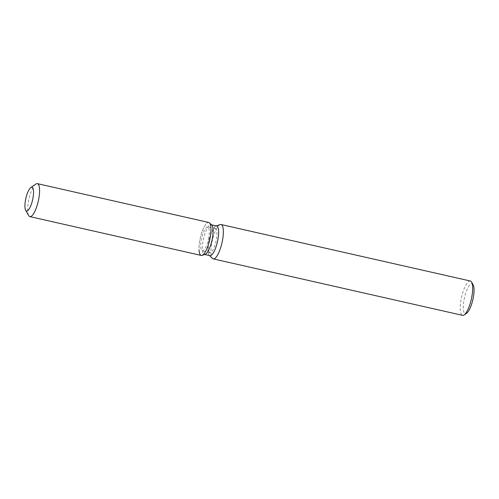 <?xml version="1.0" encoding="UTF-8"?>
<svg xmlns="http://www.w3.org/2000/svg" width="499" height="499" viewBox="0 0 499 499"><rect width="100%" height="100%" fill="white"/><g stroke="black" fill="none" stroke-linecap="round" stroke-linejoin="round"><path stroke-width="0.37" stroke-dasharray="2.5 1.87" d="M208.457 239.295A12.213 3.449 -77.2 0 0 207.696 227.045A12.213 3.449 -77.2 0 0 201.546 238.609A12.213 3.449 -77.2 0 0 202.301 250.86A12.213 3.449 -77.2 0 0 208.457 239.295M215.842 229.072L211.769 225.111A15.22 4.298 -77.2 0 0 211.102 224.731A15.22 4.298 -77.2 0 0 203.436 239.14A15.22 4.298 -77.2 0 0 204.378 254.415A15.22 4.298 -77.2 0 0 205.139 254.359L210.522 252.544A12.213 3.449 -77.2 0 0 216.067 241.023A12.213 3.449 -77.2 0 0 215.842 229.072A12.213 3.449 -77.2 0 0 215.312 228.767A12.213 3.449 -77.2 0 0 209.156 240.331A12.213 3.449 -77.2 0 0 209.917 252.588A12.213 3.449 -77.2 0 0 210.522 252.544M209.474 222.878A16.91 4.772 -77.2 0 0 200.218 238.472A16.91 4.772 -77.2 0 0 199.082 250.13M216.622 225.978A15.22 4.298 -77.2 0 0 215.861 226.035A15.22 4.298 -77.2 0 0 208.956 240.393A15.22 4.298 -77.2 0 0 209.231 255.288A15.22 4.298 -77.2 0 0 209.898 255.663M220.153 224.587A17.615 4.971 -77.2 0 0 212.156 241.204A17.615 4.971 -77.2 0 0 212.48 258.445M470.357 281.012A17.615 4.971 -77.2 0 0 461.481 297.691A17.615 4.971 -77.2 0 0 462.573 315.362M473.121 284.736A15.263 4.31 -77.2 0 0 464.344 298.252A15.263 4.31 -77.2 0 0 466.677 313.191M208.738 222.46A16.91 4.772 -77.2 0 0 200.218 238.472A16.91 4.772 -77.2 0 0 201.265 255.444M35.822 184.056A16.91 4.772 -77.2 0 0 28.836 199.65A16.91 4.772 -77.2 0 0 28.68 215.574M215.312 228.767L207.696 227.045M211.102 224.731L211.464 224.812M215.861 226.035L216.26 225.897M204.378 254.415L204.74 254.496M209.917 252.588L202.301 250.86"/><path stroke-width="0.75" d="M32.684 199.475A12.213 3.449 -77.2 0 0 31.924 187.219A12.213 3.449 -77.2 0 0 25.773 198.783A12.213 3.449 -77.2 0 0 26.528 211.04A12.213 3.449 -77.2 0 0 32.684 199.475A12.213 3.449 -77.2 0 0 31.924 187.219A12.213 3.449 -77.2 0 0 30.813 187.524A12.213 3.449 -77.2 0 0 25.773 198.783A12.213 3.449 -77.2 0 0 25.661 210.291A12.213 3.449 -77.2 0 0 26.528 211.04A12.213 3.449 -77.2 0 0 32.684 199.475M199.082 250.13A16.91 4.772 -77.2 0 0 202.107 255.382L205.139 254.359A15.22 4.298 -77.2 0 0 212.044 240.007A15.22 4.298 -77.2 0 0 211.769 225.111L209.474 222.878A16.91 4.772 -77.2 0 0 208.738 222.46L37.356 183.638A16.91 4.772 -77.2 0 0 35.822 184.056L30.813 187.524M209.786 239.433A16.91 4.772 -77.2 0 0 209.474 222.878A16.91 4.772 -77.2 0 1 209.786 239.433A16.91 4.772 -77.2 0 1 202.107 255.382A16.91 4.772 -77.2 0 0 209.786 239.433M204.74 254.496L209.898 255.663A15.22 4.298 -77.2 0 0 217.564 241.254A15.22 4.298 -77.2 0 0 216.622 225.978L211.464 224.812M209.536 255.582L212.48 258.445A17.615 4.971 -77.2 0 0 213.248 258.881A17.615 4.971 -77.2 0 0 222.124 242.202A17.615 4.971 -77.2 0 0 221.032 224.525A17.615 4.971 -77.2 0 0 220.153 224.587L216.26 225.897M213.248 258.881L462.573 315.362A17.615 4.971 -77.2 0 0 464.176 314.925A17.615 4.971 -77.2 0 0 471.449 298.683A17.615 4.971 -77.2 0 0 471.611 282.091A17.615 4.971 -77.2 0 0 470.357 281.012L221.032 224.525M464.176 314.925L466.677 313.191A15.263 4.31 -77.2 0 0 472.983 299.119A15.263 4.31 -77.2 0 0 473.121 284.736L471.611 282.091M25.661 210.291L28.68 215.574A16.91 4.772 -77.2 0 0 29.884 216.616A16.91 4.772 -77.2 0 0 38.404 200.604A16.91 4.772 -77.2 0 0 37.356 183.638M29.884 216.616L201.265 255.444A16.91 4.772 -77.2 0 0 202.107 255.382L205.139 254.359M211.769 225.111L209.474 222.878"/></g></svg>
